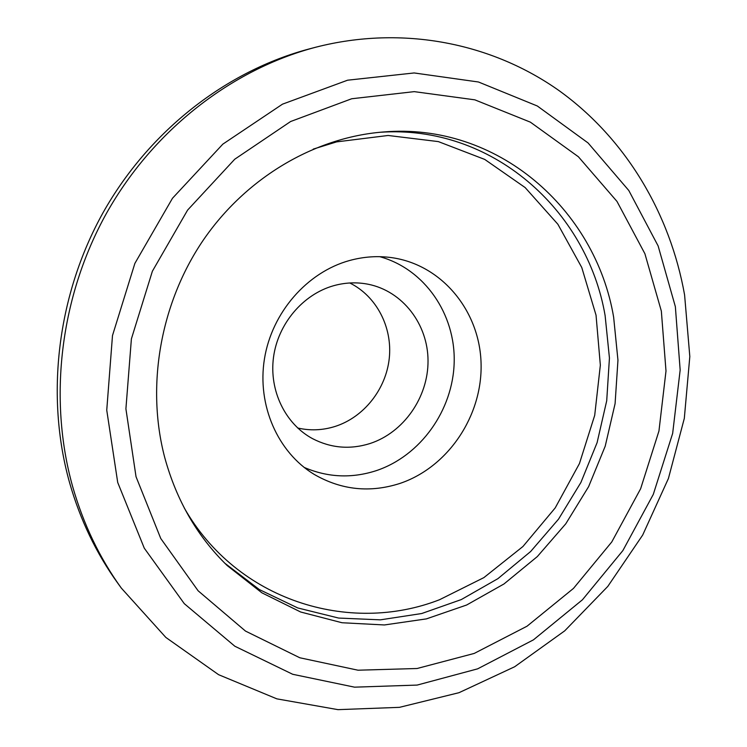 <?xml version="1.0" encoding="UTF-8"?>
<svg xmlns="http://www.w3.org/2000/svg" width="747" height="747" viewBox="0 0 747 747"><rect width="100%" height="100%" fill="white"/><g stroke="black" fill="none" stroke-linecap="round" stroke-linejoin="round"><path stroke-width="1.12" d="M684.588 294.906C670.19 213.997 626.303 139.185 559.475 90.919C492.441 43.27 403.109 24.772 315.608 47.257C231.859 69.312 153.424 129.866 106.606 213.082C60.162 296.484 48.023 398.534 72.599 486.409C83.328 524.011 99.556 557.888 121.294 588.057L165.843 637.434L218.6 674.69L276.866 698.856L337.98 709.65L399.449 707.344L459.003 692.693L514.664 666.754L564.732 630.832L607.797 586.414L642.672 535.076L668.425 478.472L684.317 418.367L689.817 356.543L684.588 294.906M675.363 306.681L658.135 245.95L628.787 190.485L588.076 142.957L537.326 105.999L478.491 82.002L414.165 72.954L347.598 80.2L282.497 104.16L222.83 144.143L172.492 198.254L134.871 263.402L112.489 335.571L106.746 410.168L117.718 482.487L144.283 548.186L184.276 603.651L234.838 646.23L292.712 674.289L354.554 687.165L417.162 685.074L477.632 668.845L533.442 639.852L582.436 599.785L622.858 550.595L653.289 494.393L672.655 433.419L680.162 370.026L675.363 306.681M315.608 47.257L309.706 48.807C226.855 70.62 149.335 130.445 103.086 212.624C57.202 294.972 45.24 395.751 69.555 482.59C80.162 519.753 96.223 553.256 117.718 583.108L121.294 588.057M224.856 563.257L259.358 589.57L297.773 607.955L338.606 618.058L380.382 619.842L421.7 613.53L461.272 599.58L497.922 578.645L530.631 551.529L558.532 519.146L580.886 482.497L597.096 442.654L606.713 400.765L609.44 358L605.117 315.589C587.133 209.907 491.703 124.273 379.709 132.303M164.742 457.575C176.535 500.555 197.348 536.551 227.2 565.563L261.889 592.819L300.677 612.008L342.023 622.746L384.406 624.959L426.397 618.889L466.651 605.005L503.982 583.958L537.326 556.571L565.787 523.787L588.627 486.624L605.21 446.192L615.089 403.641L617.956 360.203L613.632 317.111C595.471 209.207 497.381 122.06 382.987 132.014C314.646 137.448 246.043 177.506 202.997 240.543C160.203 303.721 145.964 386.33 164.742 457.575M136.029 476.707L160.754 538.494L198.123 590.793L245.483 631.075L299.818 657.771L358.028 670.208L417.078 668.509L474.224 653.429L527.046 626.201L573.463 588.421L611.784 541.939L640.627 488.753L658.947 431.028L665.997 371.016L661.347 311.097L644.904 253.728L616.994 201.438L578.383 156.758L530.37 122.153L474.831 99.837L414.258 91.638L351.697 98.753L290.62 121.518L234.735 159.223L187.609 210.084L152.388 271.208L131.397 338.877L125.907 408.824L136.029 476.707M184.285 508.007C237.042 600.513 349.036 634.987 439.507 599.738L483.86 577.627L522.928 546.515L555.198 507.923L579.439 463.57L594.705 415.332L600.345 365.19L596.041 315.197L581.764 267.501L557.869 224.24L525.132 187.553L484.728 159.419L438.358 141.603L388.132 135.478L336.608 141.883L313.254 149.101M349.456 260.544C363.696 256.632 377.889 255.679 392.026 257.687C442.336 264.942 479.929 311.471 481.077 363.63C482.506 415.808 448.144 467.164 400.028 483.402C369.998 493.067 341.379 490.069 314.17 474.382C277.847 452.393 256.94 405.378 264.438 358.933C271.88 312.489 307.073 272.253 349.456 260.544M304.076 467.37C327.597 477.492 351.641 478.594 376.199 470.675C420.58 455.894 453.065 410.196 454.185 362.174C455.455 314.17 424.707 269.013 379.784 256.688M297.689 428.003C310.21 430.86 322.667 430.337 335.067 426.453C363.91 417.246 385.984 389.271 389.271 358.317C392.577 327.363 376.637 296.279 349.801 282.982M333.582 285.727C302.899 294.374 277.94 323.853 273.505 357.318C269.013 390.784 285.438 424.156 312.657 438.713C330.986 448.125 350.082 449.741 369.942 443.55C403.688 432.597 428.264 397.264 428.031 360.745C427.956 324.226 402.717 291.106 368.159 284.243C356.711 282.002 345.179 282.497 333.582 285.727"/></g></svg>
